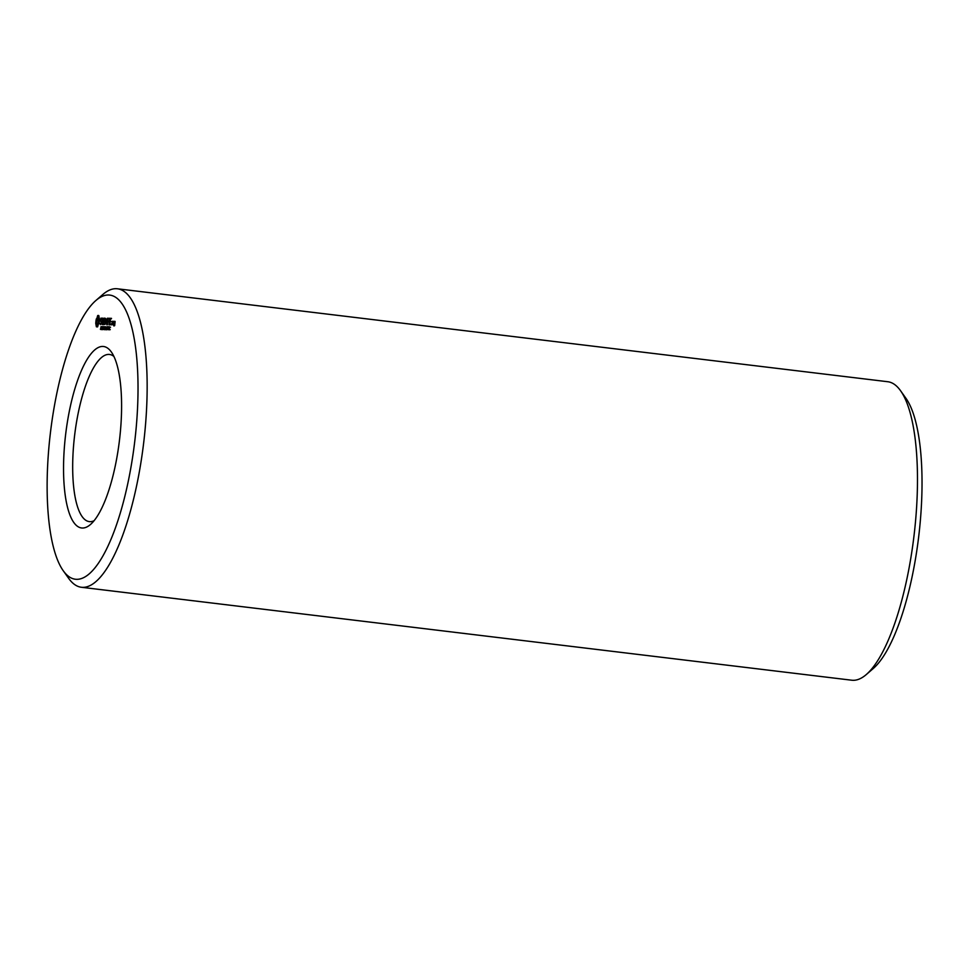 <?xml version="1.0" encoding="UTF-8"?>
<svg xmlns="http://www.w3.org/2000/svg" width="969" height="969" viewBox="0 0 969 969"><rect width="100%" height="100%" fill="white"/><g stroke="black" fill="none" stroke-linecap="round" stroke-linejoin="round"><path stroke-width="1.45" d="M119.744 437.891A91.401 27.071 96.9 0 1 90.492 524.483A91.401 27.071 96.9 0 1 65.698 433.967A91.401 27.071 96.9 0 1 111.314 351.941A91.401 27.071 96.9 0 1 119.744 437.891M94.09 520.716A84.182 24.928 96.9 0 1 89.33 521.613A84.182 24.928 96.9 0 1 74.661 435.045A84.182 24.928 96.9 0 1 109.497 354.46A84.182 24.928 96.9 0 1 113.906 356.459M135.115 438.279A143.109 42.382 96.9 0 1 63.227 570.717A143.109 42.382 96.9 0 1 50.497 432.138A143.109 42.382 96.9 0 1 95.822 300.56A143.109 42.382 96.9 0 1 135.115 438.279M114.403 321.32L113.882 325.959L114.669 325.632L115.105 321.684L114.403 321.32L115.057 321.393M113.434 321.296L113.034 324.93L114.1 322.108L113.434 321.296M112.767 324.579L113.094 321.635L112.392 321.26L111.907 324.554L112.767 324.579M111.483 318.329L110.26 318.656L109.667 324.845L110.914 324.518L109.86 324.13L110.103 321.938L111.023 321.599L110.187 321.211L110.43 319.031L111.483 318.329M109.715 318.28L108.988 324.833L109.715 318.28M111.496 323.67L111.362 324.894L111.496 323.67M110.551 327.207L109.303 327.147L109.097 329.86L109.473 326.735M108.77 328.358L108.576 329.557L108.104 329.121L108.782 326.723L108.77 328.358M109.885 327.207L108.734 327.062M109.158 318.268L107.922 318.595L107.341 324.797L107.777 321.89L108.685 321.538L107.85 321.151L108.104 318.971L109.158 318.268M106.178 322.229L105.706 318.547L105.052 324.349L105.766 319.891L106.057 323.295L107.111 319.903L106.675 324.772L107.402 318.22L106.42 322.253M108.068 327.086L107.329 329.436L107.898 326.698M108.201 327.147L106.953 327.086L106.735 329.799L107.111 326.686M105.669 328.394L105.851 329.714L105.367 328.503L105.112 329.702L105.451 326.698L105.669 328.394M105.209 327.171L104.373 329.678L105.052 327.147M104.155 318.147L103.417 324.688L104.652 324.361L103.61 323.985L103.853 321.781L104.773 321.442L103.937 321.054L104.18 318.874L105.306 318.535L104.155 318.147L105.258 318.28M102.266 318.825L102.266 324.663L103.719 318.498L102.339 318.098L102.266 318.825M104.277 328.321L103.501 329.484L104.167 326.601L103.877 328.285M103.077 326.638L102.738 329.642L102.46 326.941L102.048 329.617L102.387 326.626L102.69 329.085L103.077 326.638M102.145 327.086L101.309 329.605L101.987 327.074M100.497 318.958L100.291 320.86L101.357 322.35L100.885 323.912L100.061 323.343L100.364 324.615L101.636 321.841L100.558 320.351L101.03 318.801L101.684 319.491L101.866 318.874L101.067 318.062L100.909 319.007M101.212 328.237L100.449 329.399L101.103 326.529L100.812 328.212M97.615 315.7L95.737 323.331L96.379 326.783L97.639 326.819L99.492 320.23L98.874 315.737L97.615 315.7L98.753 315.846L97.978 318.341M95.822 300.56L102.823 294.491A150.328 44.513 96.9 0 1 117.419 288.786A150.328 44.513 96.9 0 1 144.102 439.151A150.328 44.513 96.9 0 1 81.408 587.275A150.328 44.513 96.9 0 1 68.593 578.263L63.227 570.717M114.257 321.66L115.105 321.769M114.051 323.476L114.899 323.573M114.076 325.245L114.705 325.33M113.809 325.608L114.633 325.705M112.392 321.26L113.046 321.345M111.907 324.554L112.731 324.651M112.234 321.611L113.082 321.72M110.405 318.292L111.508 318.438M110.26 318.656L111.399 318.801M109.606 324.494L110.745 324.627M110.187 321.211L110.963 321.308M109.86 324.13L110.854 324.252M108.068 318.244L109.182 318.377M107.922 318.595L109.061 318.74M107.85 321.151L108.625 321.248M104.01 318.498L105.149 318.644M103.356 324.336L104.495 324.482M103.937 321.054L104.713 321.151M103.61 323.985L104.604 324.094M102.193 318.462L103.38 318.849M102.339 318.098L103.332 318.595M100.291 320.86L100.994 320.945M100.51 323.9L101.273 323.997M97.336 316.887L98.475 317.02M97.954 315.422L98.668 315.506M96.997 317.88L98.135 318.014M96.609 318.644L97.481 318.74M96.21 319.104L97.215 319.225M96.004 320.145L96.924 320.254M95.858 321.211L96.743 321.32M95.761 322.289L96.694 322.398L97.59 318.559L99.165 318.522M95.737 323.331L96.827 323.464M96.028 323.816L96.973 323.925L96.694 322.374M97.227 324.13L97.518 326.916L96.379 326.783M96.246 324.591L97.385 324.724M96.367 325.596L97.506 325.729M117.419 288.786L887.749 381.725A150.328 44.513 96.9 0 1 900.564 390.737A150.328 44.513 96.9 0 1 914.433 532.09A150.328 44.513 96.9 0 1 866.334 674.509A150.328 44.513 96.9 0 1 851.739 680.214L81.408 587.275M900.564 390.737L905.93 398.283A143.109 42.382 96.9 0 1 919.133 532.853A143.109 42.382 96.9 0 1 873.335 668.44L866.334 674.509M114.851 322.047L114.306 323.101L115.069 322.071M112.84 321.999L112.174 324.191L112.416 321.987L113.058 322.023M108.613 328.309L108.358 329.508L108.77 328.321M109.642 328.334L108.492 328.2M107.753 329.169L107.838 327.037L107.874 329.194M105.803 327.159L105.403 328.176L105.96 327.171M105.209 327.086L106.069 327.171M97.954 318.329L99.213 318.68M98.269 318.571L99.516 319.334M98.475 319.201L99.492 320.254M98.559 320.145L98.499 321.284L99.383 321.393M98.499 321.284L98.305 322.423L99.226 322.532M98.305 322.423L98.014 323.343L98.995 323.464M98.014 323.343L97.663 323.961L98.547 324.07M97.663 323.961L98.414 324.324M105.282 327.086L104.446 326.989M104.979 329.521L103.84 329.387M102.23 327.013L101.079 326.868M101.915 329.448L100.776 329.303M110.26 329.666L109.122 329.521M109.497 329.642L108.358 329.508M108.698 329.617L107.559 329.484M108.988 327.171L107.85 327.037M107.91 329.605L106.772 329.46M106.832 327.183L105.682 327.05M103.005 327.086L101.866 326.953"/></g></svg>
